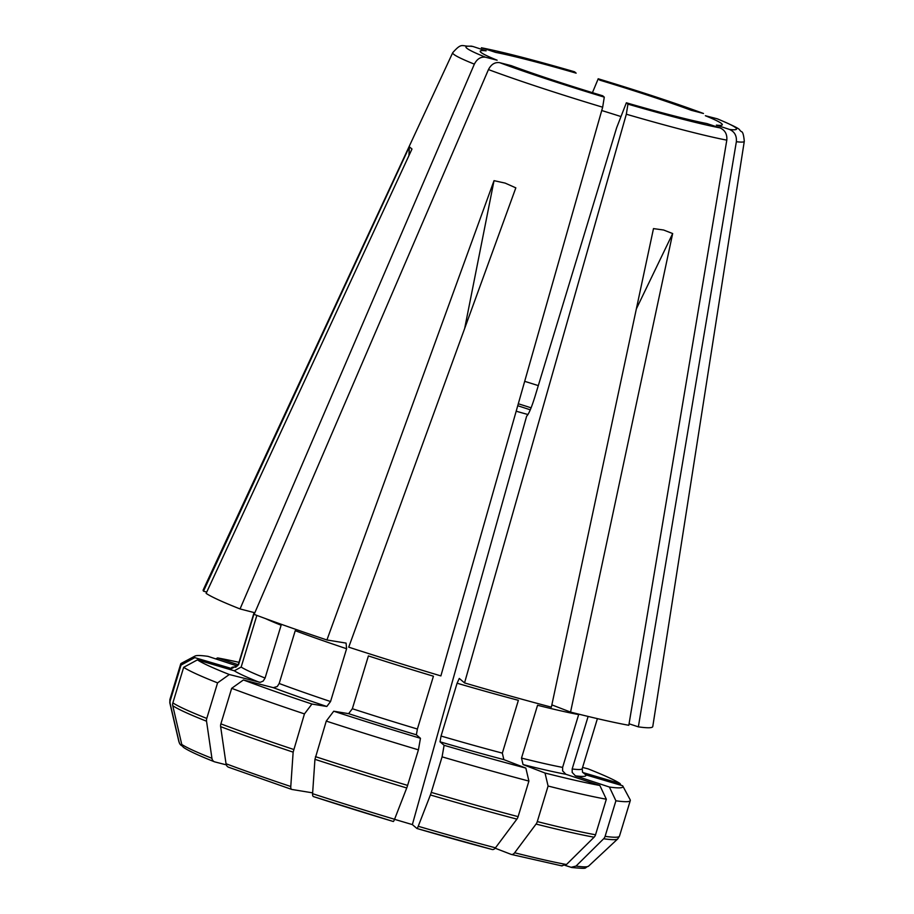 <?xml version="1.0" encoding="UTF-8"?>
<svg xmlns="http://www.w3.org/2000/svg" width="914" height="914" viewBox="0 0 914 914"><rect width="100%" height="100%" fill="white"/><g stroke="black" fill="none" stroke-linecap="round" stroke-linejoin="round"><path stroke-width="1.37" d="M474.355 64.14C477.097 58.862 480.844 56.565 485.585 57.239A141.419 7.895 -163.1 0 1 473.006 46.511L471.19 46.111C461.433 46.957 462.541 41.667 452.716 52.704A152.375 8.5 16.9 0 0 474.355 64.14L240.039 608.941L254.835 612.757M485.585 57.239L497.125 60.21A126.52 7.061 -163.1 0 1 480.193 51.435A126.52 7.061 -163.1 0 1 486.122 50.83L473.006 46.511M206.77 718.427A5.53 4.387 -68.9 0 0 206.541 721.215A332291.292 263916.757 111.1 0 0 211.934 758.3A214.196 11.962 -163.1 0 1 181.772 744.464A332291.292 329083.963 -49.6 0 1 172.769 705.722A5.53 5.473 130.4 0 1 172.872 702.866L183.668 667.323A234.944 13.116 16.9 0 0 217.578 682.872L206.77 718.427A234.944 13.116 -163.1 0 1 172.872 702.866M183.668 667.323L197.413 659.874A223.884 12.499 16.9 0 0 229.323 674.521L217.578 682.872M197.413 659.874L234.281 670.785L241.159 667.071A179.658 10.031 16.9 0 0 265.083 678.051L263.163 681.09L260.204 682.335L229.323 674.521M265.083 678.051L281.124 625.233A179.658 10.031 16.9 0 1 265.574 618.629M241.159 667.071L256.857 615.396M206.724 592.101L203.502 591.152L409.358 146.788L411.986 149.028L206.13 593.38A234.944 13.116 16.9 0 0 240.039 608.941M226.318 764.858L214.824 761.899A5.541 4.399 -68.9 0 1 214.413 761.762A5.541 4.399 -68.9 0 1 211.934 758.3M181.772 744.464A5.541 5.484 130.4 0 0 184.08 747.778C189.221 751.125 199.332 755.787 214.402 761.762M595.54 834.779A5.518 5.084 -80.7 0 1 594.089 837.201A332291.327 306073.419 99.3 0 1 566.474 864.518A214.196 11.962 -163.1 0 1 514.651 852.773A332291.292 201050.695 -75.5 0 0 536.061 824.062A5.53 3.348 104.5 0 0 537.295 821.583L548.092 786.029A234.944 13.116 16.9 0 0 606.336 799.224L595.54 834.779A234.944 13.116 -163.1 0 1 537.295 821.583M548.092 786.029L545.018 773.038A223.884 12.499 16.9 0 0 599.847 785.469L606.336 799.224M545.018 773.038L523.048 764.572L521.506 758.072L537.558 705.265A179.658 10.031 16.9 0 0 578.665 714.577L562.613 767.394L562.624 770.879L565.869 774.272L599.847 785.469M551.862 704.877L570.553 712.097A234.944 13.116 16.9 0 0 628.809 725.293L726.801 140.139C727.293 134.187 725.008 130.108 719.935 127.869A141.419 7.895 -163.1 0 1 627.941 104.139L626.33 114.216L464.541 682.918A234.944 13.116 16.9 0 0 551.371 707.15L653.487 228.603L663.587 230.008L672.67 233.55L636.373 308.852M514.651 852.773A5.541 3.348 104.5 0 1 511.36 854.441A5.541 3.348 104.5 0 1 511.132 854.373L495.159 848.215M561.47 865.775L566.474 864.518M588.559 866.152L617.738 838.903A234.201 13.07 -163.1 0 1 603.64 838.766A332291.304 306073.396 99.3 0 1 576.026 866.084A214.196 11.962 -163.1 0 0 588.559 866.152C583.063 868.163 589.987 869.1 571.856 867.535L565.229 865.432M407.61 785.4A5.53 0.697 -73.5 0 1 406.73 787.971A332291.304 42156.628 106.5 0 1 394.562 819.275A214.196 11.962 -163.1 0 1 312.588 793.695A332844.811 128246.539 -71.8 0 1 314.942 759.328L326.264 721.089A234.944 13.116 16.9 0 0 418.418 749.846L407.61 785.4A234.944 13.116 -163.1 0 1 315.456 756.643M326.264 721.089L333.724 711.218A223.884 12.499 16.9 0 0 420.451 738.295L418.418 749.846M333.724 711.218L348.622 713.663L352.347 708.727A179.658 10.031 16.9 0 0 417.39 729.029L416.373 734.81L420.451 738.295M464.666 328.469L494.028 180.664L505.156 183.108L515.827 187.85L348.725 647.158A234.944 13.116 16.9 0 0 440.879 675.914L602.669 107.212L604.28 97.135A141.419 7.895 -163.1 0 1 499.695 62.678C494.942 62.003 491.195 64.3 488.453 69.578L254.138 614.379A234.944 13.116 16.9 0 0 326.926 639.971L346.075 643.102L346.6 648.734L330.548 701.541L326.812 706.476L311.925 704.043A223.884 12.499 16.9 0 1 243.421 679.959L231.676 688.322A234.944 13.116 16.9 0 0 304.453 713.903L311.925 704.043M604.28 97.135L602.703 95.787A126.52 7.061 -163.1 0 1 511.234 65.648L499.695 62.678M620.937 785.252L620.012 783.515A223.884 12.499 16.9 0 0 588.102 768.868L582.572 767.452M620.012 783.515L583.132 772.604A185.188 10.34 16.9 0 0 582.515 772.216M416.99 828.507A209.409 11.688 16.9 0 0 491.949 849.426A5.541 3.348 104.5 0 0 492.166 849.494A5.541 3.348 104.5 0 0 495.468 847.826A332291.292 201050.695 -75.5 0 0 516.89 819.115A234.201 13.07 -163.1 0 1 430.391 794.974A332291.292 42156.628 106.5 0 1 418.224 826.279A5.541 0.708 -73.5 0 1 416.955 828.507A5.541 0.708 -73.5 0 1 416.921 828.484L412.363 824.599L394.54 819.332M516.89 819.115A5.53 3.348 104.5 0 0 518.112 816.636L528.909 781.082L525.847 768.091L503.865 759.625L502.334 753.125L518.375 700.318A179.658 10.031 16.9 0 1 457.091 683.215L459.285 678.439L464.541 682.918M430.391 794.974A5.53 0.697 -73.5 0 0 431.271 792.404L442.079 756.849A234.944 13.116 16.9 0 0 528.909 781.082M457.091 683.215L441.051 736.033L440.022 741.814L444.113 745.298A223.884 12.499 16.9 0 0 525.847 768.091M444.113 745.298L442.079 756.849M719.935 127.869L706.819 123.55A126.52 7.061 -163.1 0 1 626.353 102.791A48297.234 6127.296 106.5 0 1 616.642 127.754L534.816 397.087C531.411 407.884 528.68 414.259 526.624 416.201L412.363 824.599M603.64 838.766A5.518 5.084 -80.7 0 0 605.102 836.344L615.899 800.79A234.944 13.116 16.9 0 0 630.294 800.55A234.944 13.116 16.9 0 0 630.157 799.75L622.788 786.006A223.884 12.499 16.9 0 0 622.628 785.754L585.76 774.832L582.641 772.284M588.125 716.439L572.175 768.96L572.187 772.444L575.42 775.837L609.398 787.034A223.884 12.499 16.9 0 0 622.788 786.006M609.398 787.034L615.899 800.79M638.36 726.859A234.944 13.116 16.9 0 0 652.779 726.516L744.293 141.293C743.699 134.986 742.762 131.776 741.46 131.662C737.175 128.817 745.47 130.885 717.798 119.003L716.907 118.706A141.419 7.895 -163.1 0 1 729.498 129.434C734.559 131.673 736.844 135.752 736.364 141.704L638.36 726.859L629.061 723.797M716.907 118.706L705.368 115.735A126.52 7.061 -163.1 0 1 722.174 124.955A126.52 7.061 -163.1 0 1 716.37 125.115L729.498 129.434M238.977 662.33A223.884 12.499 16.9 0 0 217.566 657.92L215.807 658.925M238.211 664.718L217.566 657.92M601.732 110.525A110.56 6.17 -163.1 0 1 620.994 116.569M598.167 78.775C639.983 91.423 675.092 102.996 703.483 113.485L691.258 110.297A126.52 7.061 -163.1 0 0 599.801 80.158L598.213 78.81A141.419 7.895 -163.1 0 1 702.809 113.267M592.432 92.668L598.213 78.81M312.645 792.861L291.817 789.445A5.541 2.136 108.2 0 1 291.692 789.41A5.541 2.136 108.2 0 1 290.778 786.508A332844.811 128246.539 -71.8 0 1 293.143 752.142A234.201 13.07 -163.1 0 1 220.64 726.653A332291.292 263916.757 111.1 0 0 226.032 763.738A5.541 4.399 -68.9 0 0 228.569 767.223L291.692 789.41M220.64 726.653A5.53 4.387 -68.9 0 1 220.88 723.865L231.676 688.322M293.143 752.142L304.453 713.903M346.6 648.734A179.658 10.031 16.9 0 1 295.233 630.683L279.181 683.489L277.262 686.528L273.309 687.671L243.421 679.959M516.193 411.209A52.521 2.936 16.9 0 0 527.972 414.522M530.269 409.838A52.521 2.936 16.9 0 0 517.747 405.736M182.412 746.041A5.541 5.484 130.4 0 1 179.144 742.225A332291.304 329083.986 -49.6 0 1 170.141 703.483A5.53 5.473 130.4 0 1 170.244 700.638L181.041 665.084L194.785 657.634L231.653 668.557L238.531 664.832L254.389 612.643M237.377 666.032L208.015 656.355A223.884 12.499 16.9 0 0 195.036 656.046L181.269 663.358A234.944 13.116 16.9 0 0 180.709 663.964A234.944 13.116 16.9 0 0 181.041 665.084M195.036 656.046A223.884 12.499 16.9 0 0 194.785 657.634M452.716 52.704L203.205 589.93A234.944 13.116 16.9 0 0 203.502 591.152M495.674 52.395A126.52 7.061 -163.1 0 1 576.14 73.154L574.563 71.806A141.419 7.895 -163.1 0 0 482.558 48.076L495.674 52.395M574.472 71.76C533.627 59.936 502.597 51.938 481.392 47.768L482.558 48.076M494.028 180.664L326.926 639.971M417.39 729.029L433.43 676.211A179.658 10.031 16.9 0 1 368.399 655.921L352.347 708.727M312.588 793.695A5.541 2.136 108.2 0 0 313.502 796.597A5.541 2.136 108.2 0 0 313.628 796.631A209.409 11.688 16.9 0 0 393.26 821.48A5.541 0.708 -73.5 0 0 393.294 821.503A5.541 0.708 -73.5 0 0 394.562 819.275M409.358 146.788L408.935 155.597M571.022 867.34L576.026 866.084M626.353 102.791L627.941 104.139M570.553 712.097L672.67 233.55M206.541 721.215A234.201 13.07 -163.1 0 1 172.769 705.722M234.281 670.785A185.188 10.34 16.9 0 0 259.21 682.232M594.089 837.201A234.201 13.07 -163.1 0 1 536.061 824.062M523.048 764.572A185.188 10.34 16.9 0 0 565.869 774.272M521.506 758.072A179.658 10.031 16.9 0 0 562.613 767.394M406.73 787.971A234.201 13.07 -163.1 0 1 314.942 759.328M348.622 713.663A185.188 10.34 16.9 0 0 416.373 734.81M488.453 69.578A152.375 8.5 16.9 0 0 602.669 107.212M495.468 847.826A214.196 11.962 -163.1 0 1 418.224 826.279M518.112 816.636A234.944 13.116 -163.1 0 1 431.271 792.404M440.022 741.814A185.188 10.34 16.9 0 0 503.865 759.625M441.051 736.033A179.658 10.031 16.9 0 0 502.334 753.125M626.33 114.216A152.375 8.5 16.9 0 0 726.801 140.139M630.294 800.55L619.486 836.104A234.944 13.116 -163.1 0 1 605.102 836.344M575.42 775.837A185.188 10.34 16.9 0 0 585.76 774.832M572.175 768.96A179.658 10.031 16.9 0 0 582.218 768.64L582.572 772.319M736.364 141.704A152.375 8.5 16.9 0 0 744.293 141.293M524.693 381.332A110.56 6.17 -163.1 0 1 538.3 385.617M290.778 786.508A214.196 11.962 -163.1 0 1 226.032 763.738M293.657 749.457A234.944 13.116 -163.1 0 1 220.88 723.865M273.309 687.671A185.188 10.34 16.9 0 0 326.812 706.476M279.181 683.489A179.658 10.031 16.9 0 0 330.548 701.541M518.307 403.771A88.452 4.936 -163.1 0 1 531.091 407.827M170.244 700.638A234.944 13.116 -163.1 0 1 169.901 699.507L169.81 702.809A234.201 13.07 -163.1 0 0 170.141 703.483M236.166 666.98A185.188 10.34 16.9 0 0 231.653 668.557M254.092 612.574L238.417 664.181A179.658 10.031 16.9 0 0 238.531 664.832M179.144 742.225A214.196 11.962 -163.1 0 1 178.893 741.688L169.81 702.809M511.372 854.441L562.087 865.935M597.402 718.633L582.218 768.64M619.486 836.104L617.738 838.903M180.709 663.964L169.901 699.507M179.944 744.053L178.893 741.688M492.166 849.494L416.955 828.507M393.283 821.503L313.502 796.608M235.469 667.266L238.417 664.181"/></g></svg>
